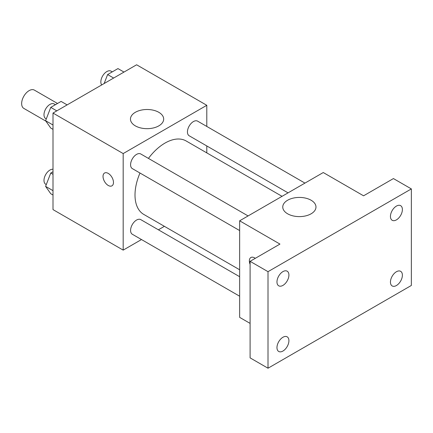 <?xml version="1.0" encoding="UTF-8"?>
<svg xmlns="http://www.w3.org/2000/svg" width="433" height="433" viewBox="0 0 433 433"><rect width="100%" height="100%" fill="white"/><g stroke="black" fill="none" stroke-linecap="round" stroke-linejoin="round"><path stroke-width="0.65" d="M57.529 103.476L34.396 90.118A10.56 6.094 120 0 0 26.256 92.949A10.56 6.094 120 0 0 21.65 103.574A10.56 6.094 120 0 0 23.837 108.407L45.882 121.132M141.494 239.546L123.183 250.122L53.005 209.604L53.005 113.056L136.617 64.782L206.795 105.295L206.795 126.441M164.394 226.324L158.386 229.799M139.989 173.027A42.402 24.481 120 0 0 135.004 195.018A42.402 24.481 120 0 0 143.788 214.427L239.644 269.77M282.045 196.328L186.19 140.99A42.402 24.481 120 0 0 148.438 158.397M206.795 145.943L206.795 152.887M123.183 250.122L123.183 153.569L206.795 105.295M304.946 183.105L197.637 121.153A8.449 4.877 120 0 0 191.132 123.416A8.449 4.877 120 0 0 187.446 131.919A8.449 4.877 120 0 0 189.194 135.783L288.053 192.858M239.644 276.709L140.785 219.634A8.449 4.877 120 0 0 134.273 221.896A8.449 4.877 120 0 0 130.587 230.394A8.449 4.877 120 0 0 132.336 234.264L239.644 296.215M239.644 230.562L132.336 168.61A8.449 4.877 -60 0 1 132.336 158.857A8.449 4.877 -60 0 1 140.785 153.98L248.087 215.932M123.183 153.569L53.005 113.056M135.329 125.868A16.611 9.591 180 0 1 130.463 119.091A16.611 9.591 180 0 1 147.068 109.5A16.611 9.591 180 0 1 163.679 119.091A16.611 9.591 180 0 1 153.428 127.946A16.611 9.591 180 0 1 135.329 125.868M113.478 182.45A7.388 4.265 60 0 1 111.947 185.833A7.388 4.265 60 0 1 104.553 181.568A7.388 4.265 60 0 1 104.553 173.032A7.388 4.265 60 0 1 110.247 175.013A7.388 4.265 60 0 1 113.478 182.45M111.947 185.833A7.388 4.265 60 0 1 104.559 181.562A7.388 4.265 60 0 1 104.559 173.032M250.095 323.391L239.644 317.357L239.644 220.808L323.256 172.534L363.568 195.808L393.435 178.569L411.35 188.912L411.35 285.466L268.011 368.218L250.095 357.875L250.095 261.326L279.956 244.082L239.644 220.808M268.011 368.218L268.011 271.67L250.095 261.326M268.011 271.67L411.35 188.912M287.626 213.799A16.611 9.591 180 0 1 282.76 207.017A16.611 9.591 180 0 1 299.365 197.426A16.611 9.591 180 0 1 315.976 207.017A16.611 9.591 180 0 1 305.725 215.878A16.611 9.591 180 0 1 287.626 213.799M250.88 257.511A7.388 4.265 60 0 0 250.095 264.417A7.388 4.265 60 0 1 250.88 257.511A7.388 4.265 60 0 1 255.275 258.333M396.417 219.877A8.449 4.877 -60 0 1 392.195 220.3A8.449 4.877 -60 0 1 390.902 213.529A8.449 4.877 -60 0 1 396.417 206.086A8.449 4.877 -60 0 1 400.644 205.67A8.449 4.877 -60 0 1 401.938 212.435A8.449 4.877 -60 0 1 396.417 219.877M282.944 285.396A8.449 4.877 -60 0 1 278.722 285.812A8.449 4.877 -60 0 1 277.423 279.041A8.449 4.877 -60 0 1 282.944 271.599A8.449 4.877 -60 0 1 287.166 271.182A8.449 4.877 -60 0 1 288.459 277.948A8.449 4.877 -60 0 1 282.944 285.396M282.944 351.049A8.449 4.877 -60 0 1 278.722 351.466A8.449 4.877 -60 0 1 277.423 344.695A8.449 4.877 -60 0 1 282.944 337.253A8.449 4.877 -60 0 1 287.166 336.836A8.449 4.877 -60 0 1 288.459 343.602A8.449 4.877 -60 0 1 282.944 351.049M396.417 285.531A8.449 4.877 -60 0 1 392.195 285.953A8.449 4.877 -60 0 1 390.902 279.182A8.449 4.877 -60 0 1 396.417 271.74A8.449 4.877 -60 0 1 400.644 271.323A8.449 4.877 -60 0 1 401.938 278.089A8.449 4.877 -60 0 1 396.417 285.531M53.005 129.37L50.758 128.076L45.589 120.715L50.758 107.384L61.102 101.414L67.137 104.894M53.005 125.002L45.589 120.715M56.793 110.87L50.758 107.384M55.419 104.694L54.185 103.98A8.449 4.877 120 0 0 47.673 106.247A8.449 4.877 120 0 0 43.987 114.745A8.449 4.877 120 0 0 45.736 118.61L46.282 118.929M104.136 83.537L107.617 74.563L117.96 68.587L123.995 72.073M113.646 78.043L107.617 74.563M112.277 71.867L111.037 71.158A8.449 4.877 120 0 0 104.532 73.421A8.449 4.877 120 0 0 100.846 81.918A8.449 4.877 120 0 0 101.679 84.955M53.005 195.023L50.758 193.73L45.589 186.369L50.758 173.038L53.005 171.744M53.005 190.655L45.589 186.369M53.005 174.337L50.758 173.038M53.005 169.26A8.449 4.877 120 0 0 47.002 172.664A8.449 4.877 120 0 0 43.987 180.399A8.449 4.877 120 0 0 45.736 184.263L46.282 184.582"/></g></svg>
